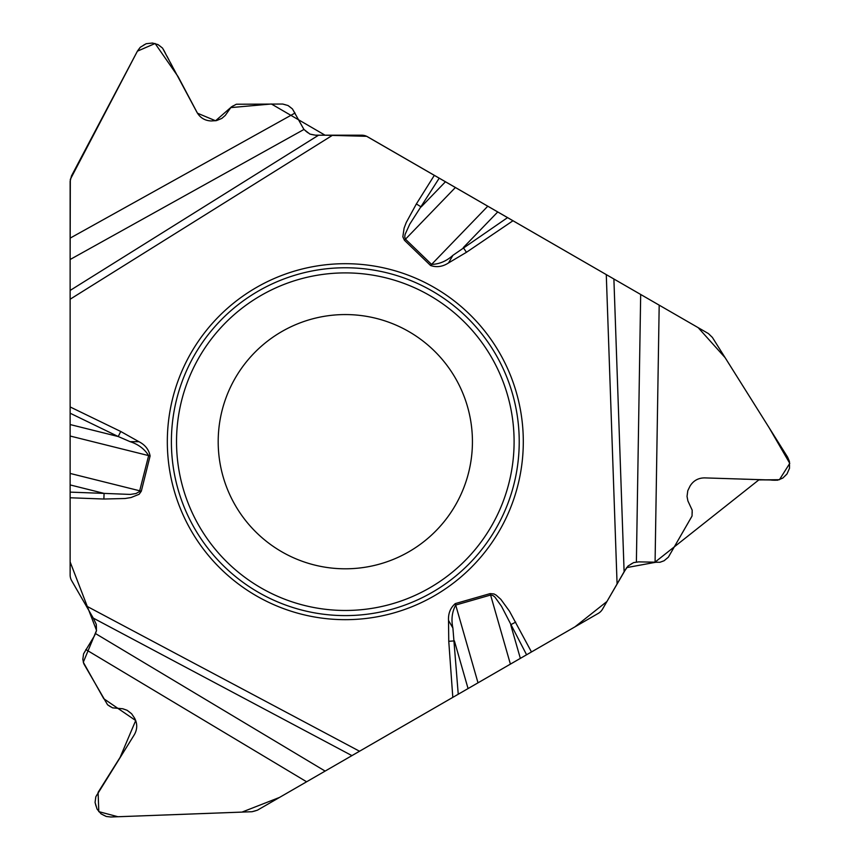 <?xml version="1.0" encoding="UTF-8"?>
<svg xmlns="http://www.w3.org/2000/svg" width="860" height="860" viewBox="0 0 860 860"><rect width="100%" height="100%" fill="white"/><g stroke="black" fill="none" stroke-linecap="round" stroke-linejoin="round"><path stroke-width="0.64" stroke-dasharray="4.3 3.22" d="M367.51 136.751L708.393 333.562A11.556 11.556 0 0 1 712.392 337.421L787.577 457.09A14.964 14.964 0 0 1 787.867 472.527L787.588 473.011A14.964 14.964 0 0 1 774.075 480.482L704.705 477.891A16.179 16.179 0 0 0 690.096 485.975L689.183 487.555A16.179 16.179 0 0 0 688.785 503.014L691.397 508.12A10.395 10.395 0 0 1 691.15 518.053L669.628 555.323A14.448 14.448 0 0 1 656.578 562.537L638.711 561.87A14.448 14.448 0 0 0 625.661 569.083L602.527 609.149A11.556 11.556 0 0 1 598.302 613.374L257.419 810.184A11.556 11.556 0 0 1 252.066 811.722L110.843 817A14.964 14.964 0 0 1 97.32 809.529L97.04 809.045A14.964 14.964 0 0 1 97.331 793.608L134.257 734.827A16.179 16.179 0 0 0 134.569 718.132L133.655 716.552A16.179 16.179 0 0 0 120.465 708.479L114.735 708.188A10.395 10.395 0 0 1 106.253 703.007L84.742 665.737A14.448 14.448 0 0 1 85.011 650.826L94.535 635.68A14.448 14.448 0 0 0 94.804 620.769L71.681 580.715A11.556 11.556 0 0 1 70.133 574.932L70.133 181.32A11.556 11.556 0 0 1 71.477 175.913L137.514 50.977A14.964 14.964 0 0 1 150.747 43L151.306 43A14.964 14.964 0 0 1 164.529 50.977L196.972 112.337A16.179 16.179 0 0 0 211.28 120.959L213.097 120.959A16.179 16.179 0 0 0 226.685 113.563L229.803 108.747A10.395 10.395 0 0 1 238.532 103.995L281.575 103.995A14.448 14.448 0 0 1 294.346 111.692L302.698 127.506A14.448 14.448 0 0 0 315.469 135.203L361.727 135.203A11.556 11.556 0 0 1 367.51 136.751M218.193 441.685A127.119 127.119 0 0 1 345.312 314.567A127.119 127.119 0 0 1 472.43 441.685A127.119 127.119 0 0 1 345.312 568.804A127.119 127.119 0 0 1 218.193 441.685"/><path stroke-width="1.29" d="M636.389 561.978L640.678 294.464L613.889 278.995L624.113 571.771L627.972 566.073L633.605 562.601L638.711 561.87L659.921 562.279L664.103 560.752L668.36 557.172L692.042 516.032L692.192 510.184L687.892 500.896L687.033 496.381L687.785 490.705L690.096 485.975C693.482 480.589 698.352 477.902 704.705 477.891L777.526 480.213L782.858 478.031L786.975 473.989L789.534 468.227L789.405 461.336L787.577 457.09L712.392 337.421L708.393 333.562L659.19 305.149L655.073 562.483M640.678 294.464L659.19 305.149M95.6 633.626L325.134 771.087L351.923 755.628L93.256 618.093L96.255 624.285L96.449 630.896L94.535 635.68L83.57 653.847L82.829 659.362L83.775 663.716L107.564 704.791L112.552 707.845L122.754 708.758L127.086 710.274L131.623 713.768L134.569 718.132C137.535 723.755 137.428 729.323 134.257 734.827L95.836 796.736L95.062 802.445L97.04 809.045L101.104 813.872L106.253 816.462L110.843 817L252.066 811.722L257.419 810.184L306.622 781.783L85.817 649.547M325.134 771.087L306.622 781.783M613.889 278.995L367.51 136.751A11.556 11.556 0 0 0 361.727 135.203L315.469 135.203L309.901 134.085L303.945 129.462L292.443 108.93L288.046 105.533L282.693 104.038L236.328 104.232L231.2 107.027L225.298 115.401L221.826 118.4L216.526 120.594L211.28 120.959C204.927 120.712 200.154 117.841 196.972 112.337L162.561 48.117L158.014 44.591L152.456 43.043L146.189 43.709L140.277 47.268L137.514 50.977L71.477 175.913L70.133 181.32L70.133 238.134L295.044 113.025M303.945 129.462L70.133 259.505L70.316 179.375L137.406 51.17L155.101 43.495L178.106 76.647L197.467 113.197L215.57 120.766L230.641 107.618L271.405 103.995L325.058 135.203L366.672 136.31L698.18 327.66L725.12 357.663L769.12 427.71L789.77 463.346L779.429 479.708L758.821 479.912L654.6 562.472L626.639 567.611L606.956 601.484L574.942 626.854L279.521 797.424L241.961 812.109L117.96 816.742L98.803 811.636L98.105 792.35L120.12 757.337L135.708 720.54L103.759 698.707L83.291 662.243L96.535 630.423L70.133 561.924L70.133 259.505L70.133 574.932A11.556 11.556 0 0 0 71.681 580.715L86.226 605.913L359.534 751.231L598.302 613.374A11.556 11.556 0 0 0 602.527 609.149L624.113 571.771M70.133 259.505L70.133 238.134M351.923 755.628L359.534 751.231M93.256 618.093L86.226 605.913M523.299 441.685A177.988 177.988 0 0 0 256.323 287.541A177.988 177.988 0 0 0 256.323 595.829A177.988 177.988 0 0 0 523.299 441.685M472.43 441.685A127.119 127.119 0 0 1 281.757 551.776A127.119 127.119 0 0 1 281.757 331.594A127.119 127.119 0 0 1 472.43 441.685A127.119 127.119 0 0 1 281.757 551.776A127.119 127.119 0 0 1 281.757 331.594A127.119 127.119 0 0 1 472.43 441.685M434.332 175.332L416.369 203.927L421.153 206.927L445.458 181.75M439.223 178.149L409.801 224.084L405.081 234.447L404.716 237.048L405.479 239.188L455.402 187.491M70.133 424.55L118.261 436.547L70.133 413.208M130.139 441.685L138.901 441.685C145.157 444.856 148.887 449.619 150.102 455.972L141.32 491.189L139.116 494.296L130.999 497.553L125.066 498.51L103.877 499.026L104.081 493.393L130.311 494.425L135.944 493.543L139.481 491.608L148.64 455.606C144.512 448.963 138.342 444.33 130.139 441.685L118.261 436.547L120.722 431.473L70.133 406.941M531.469 651.955L509.475 611.191L500.853 599.355L496.198 595.174L493.973 593.948L490.178 593.604L455.284 603.602C450.404 607.826 448.146 613.449 448.522 620.447L452.897 628.026L458.24 694.235M416.369 203.927L406.232 222.536L404.092 228.147L402.846 236.812L404.437 240.273L430.548 265.482C436.654 267.611 442.642 266.75 448.522 262.934L452.897 255.345L507.561 217.612M404.437 240.273L405.479 239.188L431.591 264.407C439.406 264.149 446.512 261.128 452.897 255.345M515.688 622.113L510.7 624.747L520.354 658.384M526.589 654.783L501.52 606.332L494.908 597.076L492.834 595.453L490.598 595.045L510.399 664.124M497.746 211.947L463.293 247.615L466.453 252.292L512.99 220.74M478.01 682.829L455.703 605.053C452.016 611.944 451.081 619.608 452.897 628.026M70.133 492.124L104.081 493.393L70.133 484.922M468.066 688.57L454.392 640.893L448.759 641.302L448.522 620.447M519.225 441.685A173.913 173.913 0 0 1 258.355 592.303A173.913 173.913 0 0 1 258.355 291.067A173.913 173.913 0 0 1 519.225 441.685M514.097 441.685A168.775 168.775 0 0 1 260.924 587.853A168.775 168.775 0 0 1 260.924 295.517A168.775 168.775 0 0 1 514.097 441.685M430.548 265.482L487.803 206.196M70.133 436.031L150.102 455.972M141.32 491.189L70.133 473.441M70.133 290.443L318.565 135.203M70.133 299.226L332.627 135.203M138.901 441.685L120.722 431.473M103.877 499.026L70.133 497.768M452.812 697.374L448.759 641.302M606.279 274.598L617.082 583.951M448.522 262.934L466.453 252.292M455.284 603.602L455.703 605.053L490.598 595.045L490.178 593.604"/></g></svg>
